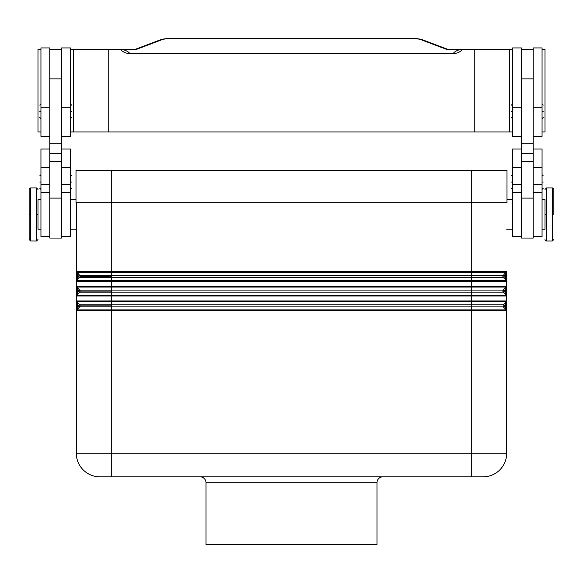 <?xml version="1.0" encoding="UTF-8"?>
<svg xmlns="http://www.w3.org/2000/svg" width="583" height="583" viewBox="0 0 583 583"><rect width="100%" height="100%" fill="white"/><g stroke="black" fill="none" stroke-linecap="round" stroke-linejoin="round"><path stroke-width="0.87" d="M506.343 280.459L111.688 280.459L111.688 281.29L506.685 281.29L505.505 277.953L506.685 277.953L506.685 274.804L505.505 274.804L504.142 276.174L505.505 274.804L505.505 277.953L504.142 276.59L503.304 277.421L506.343 280.459L503.304 277.421A1.472 1.472 0 0 1 503.304 275.336L506.685 271.467L76.315 271.467L76.315 277.953L77.495 277.953L77.495 274.804L76.315 274.804M96.946 277.421L79.696 277.421L76.657 280.459L111.688 280.459L111.688 276.378L80.126 276.378A1.472 1.472 0 0 0 79.696 275.336L76.657 272.305L77.495 274.804L78.858 276.59L77.495 277.953L76.315 281.29L76.315 292.695L77.495 292.695L77.495 289.547L76.315 289.547L76.315 307.43L77.495 307.43L77.495 304.282L76.315 304.282M505.505 289.547L504.142 290.91L505.505 289.547L505.505 292.695L504.142 291.325L503.304 292.163L506.343 295.195L503.304 292.163A1.472 1.472 0 0 1 503.304 290.079L506.685 286.209L76.315 286.209L77.495 289.547L78.858 290.91L77.495 292.695L76.315 296.026L506.685 296.026L506.685 289.547L505.505 289.547L506.343 287.04L471.312 287.04L471.312 275.336L79.696 275.336L76.315 271.467L76.315 202.687M503.304 292.163L111.688 292.163L111.688 291.121L80.126 291.121A1.472 1.472 0 0 0 79.696 290.079L76.657 287.04L471.312 287.04L471.312 290.079L79.696 290.079L76.657 287.04L79.696 290.079L78.858 290.91M506.685 307.43L506.685 310.768L505.505 307.43L506.685 307.43L506.685 304.282L505.505 304.282L504.142 305.652L505.505 304.282L505.505 307.43L504.142 306.068L503.304 306.898L506.343 309.93L503.304 306.898L111.688 306.898L111.688 305.856L80.126 305.856A1.472 1.472 0 0 0 79.696 304.814L76.657 301.783L77.495 304.282L78.858 306.068L77.495 307.43L76.315 310.768L76.315 453.246A23.582 23.582 0 0 0 99.897 476.828A23.582 23.582 0 0 1 76.315 453.246L111.688 453.246L111.688 476.828L483.103 476.828L471.312 476.828L471.312 453.246L111.688 453.246L111.688 310.768L506.685 310.768L506.685 453.246A23.582 23.582 0 0 1 483.103 476.828A23.582 23.582 0 0 0 506.685 453.246L471.312 453.246L471.312 309.93L111.688 309.93L111.688 310.768L76.315 310.768L76.315 307.43M505.505 304.282L506.685 300.945L76.315 300.945L76.657 301.783L471.312 301.783L471.312 295.195L111.688 295.195L111.688 304.814L79.696 304.814L76.657 301.783L79.696 304.814L78.858 305.652L79.696 306.898A1.472 1.472 0 0 0 80.126 305.856M506.685 292.695L505.505 292.695L506.685 296.026L506.685 304.282M505.505 274.804L506.343 272.305L471.312 272.305L471.312 202.687L506.984 202.687L506.984 170.258L506.984 202.687M111.688 276.378L111.688 272.305L471.312 272.305L471.312 275.336L503.304 275.336L504.142 276.59M506.685 271.467L506.685 289.547M542.059 229.214L545.01 229.214L545.01 199.736L542.059 199.736M553.85 214.478L553.85 189.424L553.85 214.478M533.219 136.364L542.059 136.364L542.059 47.93L533.219 47.93L533.219 143.709M533.219 236.581L542.059 236.581L542.059 192.426M521.428 136.364L512.581 136.364L512.581 47.93L521.428 47.93L521.428 143.709M506.685 229.214L512.581 229.214L512.581 236.581L512.581 149.008L521.428 149.008M512.581 236.581L521.428 236.581M511.4 111.302C511.4 119.26 511.4 119.26 511.4 111.302C511.4 103.351 511.4 103.351 511.4 111.302L512.581 111.302M543.239 111.302C543.239 119.26 543.239 119.26 543.239 111.302C543.239 103.351 543.239 103.351 543.239 111.302L542.059 111.302M511.4 182.049C511.4 174.098 511.4 174.098 511.4 182.049C511.4 190 511.4 190 511.4 182.049L512.581 182.049M543.239 182.049C543.239 190 543.239 190 543.239 182.049C543.239 174.098 543.239 174.098 543.239 182.049L542.059 182.049M37.99 229.214L37.99 199.736L37.99 229.214L40.941 229.214M29.15 214.478L29.15 189.424L29.15 239.533L29.15 214.478L30.622 214.478L30.622 187.945C29.405 188.411 28.917 188.899 29.15 189.424M71.6 182.049C71.6 174.098 71.6 174.098 71.6 182.049C71.6 190 71.6 190 71.6 182.049L70.419 182.049M420.875 39.659L446.644 49.402L460.439 49.402C456.336 50.67 453.968 52.055 453.334 53.563L129.666 53.563C129.156 52.135 126.766 50.75 122.51 49.402L135.045 49.402L160.034 39.95A5.896 5.276 69.3 0 1 162.125 39.659A11.82 2.055 180 0 1 172.881 38.463L410.119 38.463A11.842 2.055 180 0 1 420.875 39.659A5.896 5.276 -69.3 0 1 422.966 39.95L447.963 49.402M129.666 53.563A12.25 12.25 0 0 1 120.528 49.402L136.356 49.402L162.125 39.659M376.982 482.724L206.018 482.724L206.018 544.624L376.982 544.624L376.982 482.724A5.896 5.896 0 0 1 382.878 476.828M206.018 482.724A5.896 5.896 0 0 0 200.122 476.828M99.897 476.828L111.688 476.828L99.897 476.828M504.142 306.068L504.142 305.652L504.142 306.068M70.419 131.94L512.581 131.94M542.059 131.94L545.01 131.94L545.01 49.402L542.059 49.402M40.941 131.94L37.99 131.94L37.99 49.402L40.941 49.402M506.343 309.93L471.312 309.93L471.312 304.814L503.304 304.814L506.343 301.783L471.312 301.783L471.312 304.814L111.688 304.814L111.688 305.856M460.439 49.402L512.581 49.402M453.334 53.563A12.199 12.199 155.3 0 0 462.472 49.402M474.263 131.94L474.263 49.402M108.737 131.94L108.737 49.402L120.528 49.402M73.363 131.94L73.363 49.402L108.737 49.402M70.419 49.402L73.363 49.402M509.637 131.94L509.637 49.402M61.572 136.364L70.419 136.364L70.419 47.93L61.572 47.93L61.572 238.061L49.781 238.061L49.781 47.93L40.941 47.93L40.941 136.364L49.781 136.364M49.781 49.402L61.572 49.402M39.761 182.049C39.761 174.098 39.761 174.098 39.761 182.049C39.761 190 39.761 190 39.761 182.049L40.941 182.049M39.761 111.302C39.761 103.351 39.761 103.351 39.761 111.302C39.761 119.26 39.761 119.26 39.761 111.302L40.941 111.302M71.6 111.302C71.6 103.351 71.6 103.351 71.6 111.302C71.6 119.26 71.6 119.26 71.6 111.302L70.419 111.302M61.572 192.368L70.419 192.368L70.419 149.008L61.572 149.008M61.572 236.581L70.419 236.581L70.419 192.426M49.781 236.581L40.941 236.581L40.941 149.008L49.781 149.008M111.688 170.258L111.688 202.687L471.312 202.687L471.312 170.258L76.016 170.258L76.016 202.687L111.688 202.687L111.688 272.305L76.657 272.305L79.696 275.336L78.858 276.174M521.428 198.111L521.428 238.046L533.219 238.061L533.219 143.731L521.428 143.731L521.428 198.111L533.219 198.111M533.219 49.402L521.428 49.402M533.219 192.368L542.059 192.368L542.059 149.008L533.219 149.008M545.01 229.206L545.01 199.75M506.984 170.258L471.312 170.258M506.685 310.768L506.685 453.246M506.685 296.026L506.685 300.945M506.685 281.29L506.685 286.209M96.946 292.163L79.696 292.163L111.688 292.163L111.688 295.195L76.657 295.195L79.696 292.163A1.472 1.472 0 0 0 80.126 291.121M30.622 214.478L30.622 240.99L36.518 241.005L36.518 187.945L30.622 187.945M76.315 277.953L76.315 281.29L111.688 281.29L111.688 291.121M503.304 277.421L79.696 277.421A1.472 1.472 0 0 0 80.126 276.378M504.142 291.325L503.304 290.079L471.312 290.079L471.312 295.195L506.343 295.195M79.696 306.898L111.688 306.898L111.688 309.93L76.657 309.93L79.696 306.898L96.946 306.898M96.946 275.336L79.696 275.336M96.946 290.079L79.696 290.079M96.946 304.814L79.696 304.814M503.304 304.814L504.142 305.652M79.696 292.163L78.858 291.325M79.696 277.421L78.858 276.59M545.01 214.478L546.482 214.478L546.482 187.966M545.01 239.533C544.77 240.058 545.265 240.546 546.482 241.005L546.482 214.478M546.482 241.005L552.378 241.005L552.378 187.966M533.219 107.746L542.059 107.746M512.581 107.746L521.428 107.746M49.781 153.65L61.572 153.65M49.781 161.659L61.572 161.659M49.781 198.111L61.572 198.111M70.419 184.505L61.572 184.505M70.419 167.576L61.572 167.576M70.419 107.746L61.572 107.746M49.781 184.505L40.941 184.505M49.781 167.576L40.941 167.576M49.781 107.746L40.941 107.746M36.518 214.478L37.99 214.478M533.219 153.65L521.428 153.65M533.219 161.659L521.428 161.659M512.581 184.505L521.428 184.505M512.581 167.576L521.428 167.576M533.219 184.505L542.059 184.505M533.219 167.576L542.059 167.576M545.01 189.424L546.482 187.945L552.378 187.945C553.595 188.411 554.083 188.899 553.85 189.424M512.581 192.368L521.428 192.368M512.581 118.677L511.4 117.496M542.059 118.677L543.239 117.496M512.581 174.681L511.4 175.862M542.059 189.424L543.239 188.243M70.419 174.681L71.6 175.862M422.966 39.957C420.86 38.995 416.575 38.471 410.119 38.376L172.881 38.376C166.425 38.471 162.14 38.995 160.034 39.957M40.941 174.681L39.761 175.862M40.941 103.934L39.761 105.115M70.419 103.934L71.6 105.115M36.518 187.945L37.99 189.424M533.219 78.88L521.428 78.88M512.581 199.736L506.984 199.736M61.572 78.88L49.781 78.88M40.941 192.368L49.781 192.368M76.016 199.736L70.419 199.736M70.419 229.214L76.315 229.214M40.941 199.736L37.99 199.736M49.781 143.731L61.572 143.731M512.581 189.424L511.4 188.243M70.419 118.677L71.6 117.496M552.378 241.005L553.85 239.533M70.419 189.424L71.6 188.243M40.941 118.677L39.761 117.496M36.518 241.005L37.99 239.533M542.059 103.934L543.239 105.115M30.622 241.005L29.15 239.533M542.059 174.681L543.239 175.862M40.941 189.424L39.761 188.243M512.581 103.934L511.4 105.115"/></g></svg>
